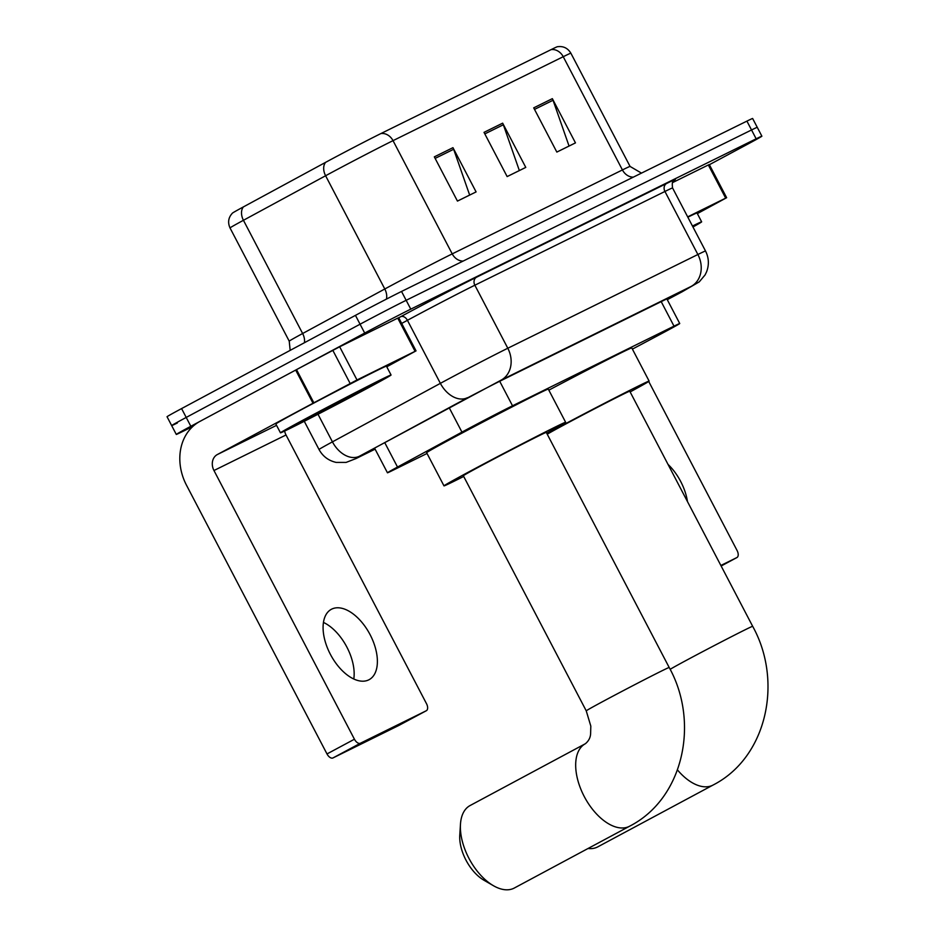 <?xml version="1.0" encoding="UTF-8"?>
<svg xmlns="http://www.w3.org/2000/svg" width="935" height="935" viewBox="0 0 935 935"><rect width="100%" height="100%" fill="white"/><g stroke="black" fill="none" stroke-linecap="round" stroke-linejoin="round"><path stroke-width="1.4" d="M632.411 349.117L660.145 334.379A37.435 0.584 152.4 0 0 665.194 331.68A37.435 0.584 152.4 0 0 679.733 323.522A37.435 0.584 152.4 0 0 674.006 326.151L512.52 405.79A37.435 0.584 152.4 0 0 461.948 432.122L397.515 467.044A37.435 0.584 152.4 0 0 387.452 472.783A37.435 0.584 152.4 0 0 393.179 470.165L427.038 453.463M667.228 299.586A37.435 0.584 152.4 0 0 676.25 294.408A37.435 0.584 152.4 0 0 670.524 297.038L501.557 380.358A37.435 0.584 152.4 0 0 450.986 406.69L376.887 446.86A37.435 0.584 152.4 0 0 366.824 452.598A37.435 0.584 152.4 0 0 372.551 449.969L374.912 448.8M192.809 426.489L182.021 431.806A37.435 0.584 -27.6 0 1 176.294 434.436A37.435 0.584 -27.6 0 1 190.833 426.278L364.697 333.059A37.435 0.584 -27.6 0 1 410.781 309.146L756.158 138.812A37.435 0.584 -27.6 0 1 761.885 136.194A37.435 0.584 -27.6 0 1 747.346 144.341L709.385 164.7M177.393 422.959A37.435 0.584 -27.6 0 1 171.666 425.589L167.049 416.741A37.435 0.584 -27.6 0 1 181.589 408.583L355.452 315.364A37.435 0.584 -27.6 0 1 401.536 291.451L746.913 121.118L751.541 129.965A37.435 0.584 -27.6 0 1 757.268 127.347A37.435 0.584 -27.6 0 0 751.541 129.965L406.164 300.299L751.541 129.965L756.158 138.812M355.452 315.364L360.068 324.211A37.435 0.584 -27.6 0 1 406.164 300.299A37.435 0.584 -27.6 0 0 360.068 324.211L186.217 417.431L360.068 324.211L364.697 333.059M171.666 425.589A37.435 0.584 -27.6 0 1 186.217 417.431A37.435 0.584 -27.6 0 0 171.666 425.589L176.294 434.436M434.331 156.858L457.449 201.095L476.09 191.909L452.961 147.672L434.331 156.858M457.449 201.083L469.662 195.064L453.65 149.273A9.981 8.31 -116.3 0 0 452.961 147.672M533.71 107.852L556.839 152.078L575.469 142.891L552.351 98.654L533.71 107.852M556.839 152.066L569.053 146.047L553.041 100.255A9.981 8.31 -116.3 0 0 552.351 98.654M484.014 132.361L507.144 176.586L525.774 167.4L502.656 123.163L484.014 132.361M507.144 176.575L519.357 170.556L503.346 124.764A9.981 8.31 -116.3 0 0 502.656 123.163M243.439 206.88A12.482 8.625 61.5 0 0 243.439 220.286A49.917 0.783 152.4 0 0 230.022 227.941C227.567 222.39 228.385 217.446 232.476 213.098A40.93 0.643 -27.6 0 1 243.439 206.88L325.602 162.351A40.93 0.643 -27.6 0 1 380.896 133.565L551.101 49.625A40.93 0.643 -27.6 0 1 557.295 46.75C563.197 45.873 567.72 48.024 570.876 53.202A49.917 0.783 152.4 0 0 563.232 56.708A12.482 10.379 -116.3 0 0 551.101 49.625M746.913 121.118A37.435 0.584 -27.6 0 1 752.64 118.5L761.885 136.194M692.473 226.036A62.4 0.982 -27.6 0 1 701.647 221.84A62.4 0.982 -27.6 0 1 692.964 226.983M687.844 217.189A62.4 0.982 -27.6 0 1 697.031 212.993L701.647 221.84M687.459 501.557A39.936 22.16 61.8 0 0 668.022 464.391M687.681 216.873L725.677 198.138L708.333 164.969L709.291 164.525L726.635 197.706L725.677 198.138M672.335 182.722L708.333 164.969M720.862 565.465L736.874 557.576A6.241 3.459 61.8 0 0 736.932 557.54A6.241 3.459 61.8 0 0 737.084 550.516L648.715 381.468M697.358 213.612L726.635 197.706M588.033 848.501A46.797 25.958 61.8 0 0 597.371 847.075A46.797 25.958 61.8 0 0 597.804 846.853L713.101 785.026A46.797 25.958 -118.2 0 1 712.669 785.26A46.797 25.958 -118.2 0 1 677.501 769.972M670.138 669.343A46.797 0.736 152.4 0 1 687.915 659.491A46.797 0.736 152.4 0 1 745.522 629.594A46.797 0.736 152.4 0 1 752.675 626.321L629.769 391.227A46.797 0.736 152.4 0 0 607.563 402.097A46.797 0.736 152.4 0 0 565.009 424.397A46.797 0.736 152.4 0 0 547.255 434.237M546.928 433.63A68.641 1.075 -27.6 0 1 554.139 429.749A68.641 1.075 -27.6 0 1 616.562 397.059A68.641 1.075 -27.6 0 1 649.124 381.106A68.641 1.075 -27.6 0 1 630.143 391.917M548.845 390.152A68.641 1.075 -27.6 0 1 631.779 347.925L649.124 381.106M493.423 885.702L483.956 880.232A34.314 19.039 -118.2 0 1 459.775 835.154L460.464 824.226A46.797 25.958 61.8 0 0 493.423 885.702A46.797 25.958 61.8 0 0 513.888 888.25A46.797 25.958 61.8 0 0 514.32 888.028L629.617 826.201A46.797 25.958 -118.2 0 1 629.185 826.423A46.797 25.958 -118.2 0 1 584.41 796.842A46.797 25.958 -118.2 0 1 585.392 743.711L470.095 805.538A46.797 25.958 61.8 0 0 460.464 824.226M586.245 710.857A46.797 0.736 152.4 0 1 604.419 700.666A46.797 0.736 152.4 0 1 662.038 670.769A46.797 0.736 152.4 0 1 669.191 667.485L546.285 432.391A46.797 0.736 152.4 0 0 524.079 443.272A46.797 0.736 152.4 0 0 481.525 465.56A46.797 0.736 152.4 0 0 463.339 475.763L586.245 710.857L590.815 726.098L590.616 733.706C590.406 737.657 588.653 740.999 585.392 743.711M463.702 476.453A68.641 1.075 -27.6 0 1 443.985 485.873A68.641 1.075 -27.6 0 1 470.644 470.924A68.641 1.075 -27.6 0 1 533.067 438.234A68.641 1.075 -27.6 0 1 565.64 422.281A68.641 1.075 -27.6 0 1 546.648 433.092M443.985 485.873L426.641 452.704A68.641 1.075 -27.6 0 1 453.3 437.755A68.641 1.075 -27.6 0 1 515.723 405.054A68.641 1.075 -27.6 0 1 548.296 389.1L565.64 422.281M323.452 622.418A39.936 22.16 -118.2 0 1 353.792 679.009M368.729 679.874A39.936 22.16 61.8 0 0 369.103 679.687A39.936 22.16 61.8 0 0 369.933 634.351A39.936 22.16 61.8 0 0 331.738 609.106A39.936 22.16 61.8 0 0 331.364 609.293A39.936 22.16 61.8 0 0 330.534 654.629A39.936 22.16 61.8 0 0 368.729 679.874M357.006 379.961L313.015 403.242L295.67 370.073L339.662 346.78L357.006 379.961L415.082 351.315L397.737 318.134L398.696 317.701L416.04 350.87L415.082 351.315M339.662 346.78L397.737 318.134M295.67 370.073L199.985 421.369A49.917 41.526 -116.3 0 0 186.509 485.23L326.993 753.937L354.435 739.223L213.963 470.515A12.482 10.379 63.7 0 1 217.329 454.55L313.015 403.242M398.941 725.408A6.241 3.459 -118.2 0 1 398.883 725.431A6.241 3.459 -118.2 0 1 398.824 725.466L426.278 710.752A6.241 3.459 61.8 0 0 426.337 710.717A6.241 3.459 61.8 0 0 426.5 703.681L286.017 434.974A12.482 10.379 63.7 0 1 284.626 431.07M354.435 739.223A6.241 3.459 61.8 0 0 360.431 743.22L332.989 757.934L398.824 725.466M332.989 757.934A6.241 3.459 -118.2 0 1 326.993 753.937M360.431 743.22L426.278 710.752M386.763 366.789L416.04 350.87M304.705 419.231A62.4 0.982 -27.6 0 1 361.448 389.509A62.4 0.982 -27.6 0 1 391.064 375.005A62.4 0.982 -27.6 0 1 366.824 388.598A62.4 0.982 -27.6 0 1 310.081 418.319A62.4 0.982 -27.6 0 1 280.465 432.823A62.4 0.982 -27.6 0 1 304.705 419.231M280.465 432.823L275.837 423.976A62.4 0.982 -27.6 0 1 300.077 410.395A62.4 0.982 -27.6 0 1 356.831 380.674A62.4 0.982 -27.6 0 1 386.435 366.158L391.064 375.005M356.013 393.927A40.684 0.643 -27.6 0 1 318.765 413.434A40.684 0.643 -27.6 0 1 299.714 422.76A40.684 0.643 -27.6 0 1 315.516 413.901A40.684 0.643 -27.6 0 1 352.261 394.652A40.684 0.643 -27.6 0 1 371.803 385.068A40.684 0.643 -27.6 0 1 356.013 393.927M661.197 301.631L674.006 326.151M384.729 442.606L397.515 467.044M449.174 407.672L461.948 432.122M499.711 381.281L512.52 405.79M681.907 291.919A24.964 10.028 62 0 0 682.059 291.837L667.274 299.691L691.152 286.426L501.067 380.171L359.414 456.233L356.527 458.302L375.099 449.151L356.001 458.571A24.964 20.757 63.7 0 0 356.527 458.302M304.272 421.288L319.022 449.501A49.917 0.783 -27.6 0 1 332.439 441.858L440.373 383.35A49.917 0.783 -27.6 0 1 446.357 380.124A49.917 0.783 -27.6 0 1 507.798 348.241L697.884 254.507A49.917 0.783 -27.6 0 1 705.516 251.001L672.569 187.97A49.917 0.783 152.4 0 0 664.937 191.465L474.851 285.21A49.917 0.783 152.4 0 0 413.399 317.094A49.917 0.783 152.4 0 0 407.426 320.308L401.688 323.428M398.731 317.771L400.683 316.72A56.158 0.877 -27.6 0 1 476.534 277.227L666.62 183.482A6.241 5.189 -116.3 0 0 664.937 191.465L697.884 254.507A24.964 20.757 63.7 0 1 691.152 286.426M400.683 316.72A6.241 4.313 -118.5 0 1 407.426 320.308L440.373 383.35A24.964 17.239 61.5 0 0 467.348 397.726M666.62 183.482A56.158 0.877 -27.6 0 1 674.03 180.397M410.781 309.146L401.536 291.451M190.833 426.278L181.589 408.583M501.067 380.171A24.964 20.757 63.7 0 0 507.798 348.241L474.851 285.21A6.241 5.189 -116.3 0 1 476.534 277.227M359.414 456.233A24.964 17.239 61.5 0 1 332.439 441.858L318.005 414.252M705.516 251.001C708.894 257.756 709.256 264.675 706.615 271.746L705.083 274.937L699.263 281.856L682.059 291.837A24.964 10.028 62 0 0 682.211 291.755M463.141 261.075A12.482 10.379 63.7 0 1 452.224 253.876L622.429 169.936A49.917 0.783 -27.6 0 1 630.073 166.442L570.876 53.202M390.783 285.759A49.917 0.783 -27.6 0 1 452.224 253.876L393.027 140.647A49.917 0.783 152.4 0 0 325.602 175.745L243.439 220.286L302.636 333.514L384.799 288.985A49.917 0.783 -27.6 0 1 390.783 285.759M325.602 162.351A12.482 8.625 61.5 0 0 325.602 175.745L384.799 288.985A12.482 8.625 -118.5 0 1 386.412 299.106M380.896 133.565A12.482 10.379 63.7 0 1 393.027 140.647L563.232 56.708L622.429 169.936A12.482 10.379 63.7 0 0 633.346 177.136M230.022 227.941L289.231 341.17A49.917 0.783 -27.6 0 1 302.636 333.514A12.482 8.625 -118.5 0 1 304.436 342.713M484.821 133.892L503.346 124.764M534.516 109.383L553.041 100.255M435.126 158.401L453.65 149.273M736.932 557.54L721.154 566.002L736.874 557.576M213.963 470.515L286.017 434.974M217.329 454.55L276.55 425.343M296.512 369.617L313.856 402.798M350.158 383.49L332.813 350.321M666.842 298.849L679.733 323.522M374.561 448.122L387.452 472.783M674.205 180.245C674.708 180.993 671.318 179.076 672.569 187.97M319.022 449.501C322.797 456.373 328.512 460.675 336.156 462.404L346.125 462.404L356.001 458.571M289.231 341.17L290.166 350.368M641.48 173.115L630.073 166.442M752.675 626.321C783.285 681.44 766.981 757.502 713.101 785.026M669.191 667.485C699.801 722.603 683.485 798.677 629.617 826.201M398.883 725.431L426.337 710.717"/></g></svg>
